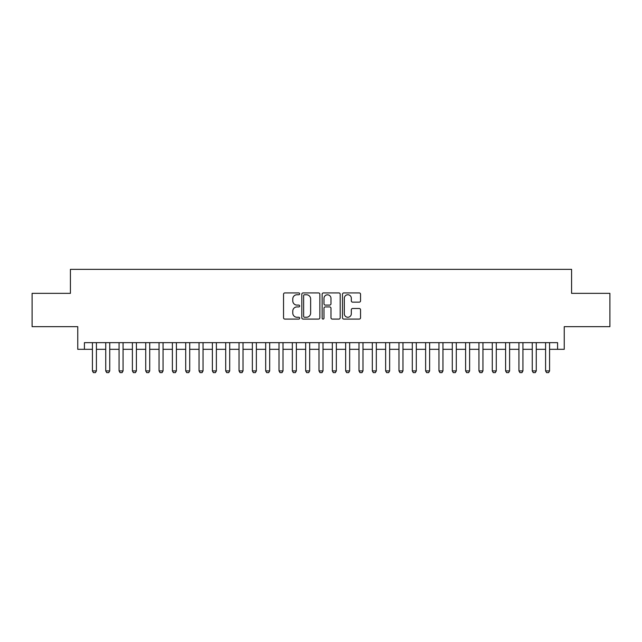 <?xml version="1.0" encoding="UTF-8"?>
<svg xmlns="http://www.w3.org/2000/svg" width="642" height="642" viewBox="0 0 642 642"><rect width="100%" height="100%" fill="white"/><g stroke="black" fill="none" stroke-linecap="round" stroke-linejoin="round"><path stroke-width="0.96" d="M299.678 293.835A0.915 0.915 0 0 0 298.763 292.921L284.855 292.921A1.308 1.308 0 0 0 283.547 294.229L283.547 317.782A1.308 1.308 0 0 0 284.855 319.09L298.763 319.09A0.915 0.915 0 0 0 299.678 318.175A0.915 0.915 0 0 0 298.763 317.26L296.957 317.26A4.189 4.189 0 0 1 292.776 313.071L292.776 311.105A4.189 4.189 0 0 1 296.957 306.924L298.763 306.924A0.915 0.915 0 0 0 299.678 306.001A0.915 0.915 0 0 0 298.763 305.086L296.957 305.086A4.189 4.189 0 0 1 292.776 300.905L292.776 298.939A4.189 4.189 0 0 1 296.957 294.75L298.763 294.75A0.915 0.915 0 0 0 299.678 293.835M359.239 302.149A1.308 1.308 0 0 0 360.547 300.841L360.547 294.229A1.308 1.308 0 0 0 359.239 292.921L343.799 292.921A1.308 1.308 0 0 0 342.491 294.229L342.491 317.782A1.308 1.308 0 0 0 343.799 319.09L359.239 319.09A1.308 1.308 0 0 0 360.547 317.782L360.547 309.797A1.308 1.308 0 0 0 359.239 308.489L352.627 308.489A1.308 1.308 0 0 0 351.318 309.797L351.318 313.753A3.499 3.499 0 0 1 347.82 317.26A3.499 3.499 0 0 1 344.321 313.753L344.321 298.257A3.499 3.499 0 0 1 347.82 294.75A3.499 3.499 0 0 1 351.318 298.257L351.318 300.841A1.308 1.308 0 0 0 352.627 302.149L359.239 302.149M84.415 349.32L84.415 342.659L557.585 342.659L557.585 349.32L564.246 349.32L564.246 326.666L609.9 326.666L609.9 293.346L571.581 293.346L571.581 269.351L70.419 269.351L70.419 293.346L32.1 293.346L32.1 326.666L77.754 326.666L77.754 349.32L92.416 349.32M319.852 294.229A1.308 1.308 0 0 0 318.544 292.921L303.112 292.921A1.308 1.308 0 0 0 301.804 294.229L301.804 317.782A1.308 1.308 0 0 0 303.112 319.09L318.544 319.09A1.308 1.308 0 0 0 319.852 317.782L319.852 294.229M323.456 292.921L338.888 292.921A1.308 1.308 0 0 1 340.196 294.229L340.196 317.782A1.308 1.308 0 0 1 338.888 319.09L332.283 319.09A1.308 1.308 0 0 1 330.975 317.782L330.975 308.232A1.308 1.308 0 0 0 329.667 306.924L325.285 306.924A1.308 1.308 0 0 0 323.977 308.232L323.977 318.175A0.915 0.915 0 0 1 323.062 319.09A0.915 0.915 0 0 1 322.148 318.175L322.148 294.229A1.308 1.308 0 0 1 323.456 292.921M96.412 349.32L105.737 349.32M109.742 349.32L119.067 349.32M123.071 349.32L132.396 349.32M136.401 349.32L145.726 349.32M149.722 349.32L159.055 349.32M163.052 349.32L172.385 349.32M176.381 349.32L185.715 349.32M189.711 349.32L199.044 349.32M203.041 349.32L212.374 349.32M216.37 349.32L225.703 349.32M229.7 349.32L239.025 349.32M243.029 349.32L252.354 349.32M256.359 349.32L265.684 349.32M269.688 349.32L279.013 349.32M283.01 349.32L292.343 349.32M296.339 349.32L305.672 349.32M309.669 349.32L319.002 349.32M322.998 349.32L332.331 349.32M336.328 349.32L345.661 349.32M349.657 349.32L358.99 349.32M362.987 349.32L372.312 349.32M376.316 349.32L385.641 349.32M389.646 349.32L398.971 349.32M402.975 349.32L412.3 349.32M416.297 349.32L425.63 349.32M429.626 349.32L438.959 349.32M442.956 349.32L452.289 349.32M456.285 349.32L465.619 349.32M469.615 349.32L478.948 349.32M482.944 349.32L492.278 349.32M496.274 349.32L505.599 349.32M509.604 349.32L518.929 349.32M522.933 349.32L532.258 349.32M536.263 349.32L545.588 349.32M549.584 349.32L557.585 349.32M304.549 294.75A0.915 0.915 0 0 0 303.634 295.673L303.634 316.337A0.915 0.915 0 0 0 304.549 317.26L306.443 317.26A4.189 4.189 0 0 0 310.632 313.071L310.632 298.939A4.189 4.189 0 0 0 306.443 294.75L304.549 294.75M330.975 298.321A3.499 3.499 0 0 0 327.476 294.822A3.499 3.499 0 0 0 323.977 298.321L323.977 303.778A1.308 1.308 0 0 0 325.285 305.086L329.667 305.086A1.308 1.308 0 0 0 330.975 303.778L330.975 298.321M96.412 342.659L96.412 370.916L95.409 372.649L93.411 372.649L92.416 370.916L92.416 342.659M92.416 370.916L96.412 370.916M109.742 342.659L109.742 370.916L108.739 372.649L106.741 372.649L105.737 370.916L105.737 342.659M105.737 370.916L109.742 370.916M123.071 342.659L123.071 370.916L122.068 372.649L120.07 372.649L119.067 370.916L119.067 342.659M119.067 370.916L123.071 370.916M136.401 342.659L136.401 370.916L135.398 372.649L133.4 372.649L132.396 370.916L132.396 342.659M132.396 370.916L136.401 370.916M149.722 342.659L149.722 370.916L148.727 372.649L146.729 372.649L145.726 370.916L145.726 342.659M145.726 370.916L149.722 370.916M163.052 342.659L163.052 370.916L162.057 372.649L160.059 372.649L159.055 370.916L159.055 342.659M159.055 370.916L163.052 370.916M176.381 342.659L176.381 370.916L175.386 372.649L173.388 372.649L172.385 370.916L172.385 342.659M172.385 370.916L176.381 370.916M189.711 342.659L189.711 370.916L188.716 372.649L186.71 372.649L185.715 370.916L185.715 342.659M185.715 370.916L189.711 370.916M203.041 342.659L203.041 370.916L202.037 372.649L200.039 372.649L199.044 370.916L199.044 342.659M199.044 370.916L203.041 370.916M216.37 342.659L216.37 370.916L215.367 372.649L213.369 372.649L212.374 370.916L212.374 342.659M212.374 370.916L216.37 370.916M229.7 342.659L229.7 370.916L228.696 372.649L226.698 372.649L225.703 370.916L225.703 342.659M225.703 370.916L229.7 370.916M243.029 342.659L243.029 370.916L242.026 372.649L240.028 372.649L239.025 370.916L239.025 342.659M239.025 370.916L243.029 370.916M256.359 342.659L256.359 370.916L255.355 372.649L253.357 372.649L252.354 370.916L252.354 342.659M252.354 370.916L256.359 370.916M269.688 342.659L269.688 370.916L268.685 372.649L266.687 372.649L265.684 370.916L265.684 342.659M265.684 370.916L269.688 370.916M283.01 342.659L283.01 370.916L282.015 372.649L280.016 372.649L279.013 370.916L279.013 342.659M279.013 370.916L283.01 370.916M296.339 342.659L296.339 370.916L295.344 372.649L293.346 372.649L292.343 370.916L292.343 342.659M292.343 370.916L296.339 370.916M309.669 342.659L309.669 370.916L308.674 372.649L306.675 372.649L305.672 370.916L305.672 342.659M305.672 370.916L309.669 370.916M322.998 342.659L322.998 370.916L322.003 372.649L319.997 372.649L319.002 370.916L319.002 342.659M319.002 370.916L322.998 370.916M336.328 342.659L336.328 370.916L335.325 372.649L333.326 372.649L332.331 370.916L332.331 342.659M332.331 370.916L336.328 370.916M349.657 342.659L349.657 370.916L348.654 372.649L346.656 372.649L345.661 370.916L345.661 342.659M345.661 370.916L349.657 370.916M362.987 342.659L362.987 370.916L361.984 372.649L359.985 372.649L358.99 370.916L358.99 342.659M358.99 370.916L362.987 370.916M376.316 342.659L376.316 370.916L375.313 372.649L373.315 372.649L372.312 370.916L372.312 342.659M372.312 370.916L376.316 370.916M389.646 342.659L389.646 370.916L388.643 372.649L386.644 372.649L385.641 370.916L385.641 342.659M385.641 370.916L389.646 370.916M402.975 342.659L402.975 370.916L401.972 372.649L399.974 372.649L398.971 370.916L398.971 342.659M398.971 370.916L402.975 370.916M416.297 342.659L416.297 370.916L415.302 372.649L413.304 372.649L412.3 370.916L412.3 342.659M412.3 370.916L416.297 370.916M429.626 342.659L429.626 370.916L428.631 372.649L426.633 372.649L425.63 370.916L425.63 342.659M425.63 370.916L429.626 370.916M442.956 342.659L442.956 370.916L441.961 372.649L439.963 372.649L438.959 370.916L438.959 342.659M438.959 370.916L442.956 370.916M456.285 342.659L456.285 370.916L455.29 372.649L453.284 372.649L452.289 370.916L452.289 342.659M452.289 370.916L456.285 370.916M469.615 342.659L469.615 370.916L468.612 372.649L466.614 372.649L465.619 370.916L465.619 342.659M465.619 370.916L469.615 370.916M482.944 342.659L482.944 370.916L481.941 372.649L479.943 372.649L478.948 370.916L478.948 342.659M478.948 370.916L482.944 370.916M496.274 342.659L496.274 370.916L495.271 372.649L493.273 372.649L492.278 370.916L492.278 342.659M492.278 370.916L496.274 370.916M509.604 342.659L509.604 370.916L508.6 372.649L506.602 372.649L505.599 370.916L505.599 342.659M505.599 370.916L509.604 370.916M522.933 342.659L522.933 370.916L521.93 372.649L519.932 372.649L518.929 370.916L518.929 342.659M518.929 370.916L522.933 370.916M536.263 342.659L536.263 370.916L535.259 372.649L533.261 372.649L532.258 370.916L532.258 342.659M532.258 370.916L536.263 370.916M549.584 342.659L549.584 370.916L548.589 372.649L546.591 372.649L545.588 370.916L545.588 342.659M545.588 370.916L549.584 370.916"/></g></svg>
